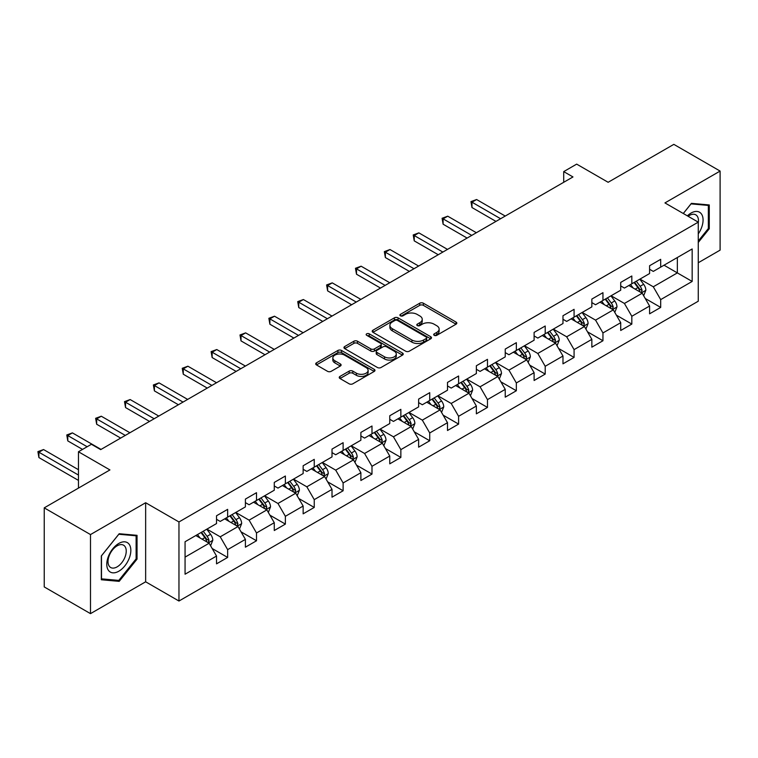 <?xml version="1.0" encoding="UTF-8"?>
<svg xmlns="http://www.w3.org/2000/svg" width="758" height="758" viewBox="0 0 758 758"><rect width="100%" height="100%" fill="white"/><g stroke="black" fill="none" stroke-linecap="round" stroke-linejoin="round"><path stroke-width="1.14" d="M434.22 335.33A1.8 1.042 0 0 0 436.76 335.33L456.07 324.187A2.568 1.488 0 0 0 456.818 323.135A2.568 1.488 0 0 0 456.07 322.093L423.371 303.209A2.568 1.488 0 0 0 419.733 303.209L400.432 314.352A1.8 1.042 0 0 0 399.902 315.091A1.8 1.042 0 0 0 400.432 315.821A1.8 1.042 0 0 0 402.972 315.821L405.473 314.381A8.224 4.747 0 0 1 417.099 314.381L419.828 315.953A8.224 4.747 0 0 1 422.234 319.308A8.224 4.747 0 0 1 419.828 322.662L417.326 324.111A1.8 1.042 0 0 0 416.796 324.841A1.8 1.042 0 0 0 417.326 325.58A1.8 1.042 0 0 0 419.866 325.58L422.367 324.13A8.224 4.747 0 0 1 433.993 324.13L436.722 325.703A8.224 4.747 0 0 1 439.128 329.067A8.224 4.747 0 0 1 436.722 332.421L434.22 333.861A1.8 1.042 0 0 0 433.69 334.591A1.8 1.042 0 0 0 434.22 335.33L434.22 333.861M339.982 376.413A2.568 1.488 0 0 0 339.233 377.465A2.568 1.488 0 0 0 339.982 378.517L349.163 383.813A2.568 1.488 0 0 0 352.792 383.813L374.225 371.429A2.568 1.488 0 0 0 374.983 370.387A2.568 1.488 0 0 0 374.225 369.336L341.526 350.461A2.568 1.488 0 0 0 337.897 350.461L316.465 362.836A2.568 1.488 0 0 0 315.707 363.887A2.568 1.488 0 0 0 316.465 364.93L327.541 371.325A2.568 1.488 0 0 0 331.18 371.325L340.351 366.029A2.568 1.488 0 0 0 341.1 364.986A2.568 1.488 0 0 0 340.351 363.935L334.856 360.761A6.869 3.97 0 0 1 332.838 357.956A6.869 3.97 0 0 1 337.083 354.289A6.869 3.97 0 0 1 344.577 355.151L366.095 367.583A6.869 3.97 0 0 1 368.113 370.387A6.869 3.97 0 0 1 363.868 374.054A6.869 3.97 0 0 1 356.383 373.192L352.792 371.117A2.568 1.488 0 0 0 349.163 371.117L339.982 376.413L339.982 378.517M698.26 262.751L720.1 250.14L720.1 171.071L673.834 144.361L608.134 182.29L576.667 164.126L563.715 171.611L572.972 176.946L100.672 449.627L91.424 444.283L78.462 451.759L78.462 488.095M90.496 534.57L90.496 613.639L145.65 581.803L145.65 502.734L90.496 534.57L44.229 507.86L109.929 469.932L78.462 451.759M145.65 502.734L178.964 521.959L698.26 222.141L698.26 301.21L178.964 601.028L178.964 521.959M720.1 171.071L664.946 202.917L698.26 222.141M405.653 351.191A2.568 1.488 0 0 0 409.292 351.191L430.724 338.817A2.568 1.488 0 0 0 431.473 337.765A2.568 1.488 0 0 0 430.724 336.723L398.026 317.839A2.568 1.488 0 0 0 394.397 317.839L372.955 330.213A2.568 1.488 0 0 0 372.206 331.265A2.568 1.488 0 0 0 372.955 332.317L405.653 351.191M367.412 335.718A1.8 1.042 0 0 1 369.231 335.974L369.231 333.833L402.479 353.029A2.568 1.488 0 0 1 403.228 354.081A2.568 1.488 0 0 1 402.479 355.123L381.037 367.497A2.568 1.488 0 0 1 377.408 367.497L344.71 348.623L344.71 346.529A2.568 1.488 0 0 0 343.961 347.571A2.568 1.488 0 0 0 344.71 348.623M344.71 346.529L353.882 341.233A2.568 1.488 0 0 1 357.52 341.233L370.776 348.888A2.568 1.488 0 0 0 374.414 348.888L380.497 345.373A2.568 1.488 0 0 0 381.246 344.321A2.568 1.488 0 0 0 380.497 343.27L366.692 335.301A1.8 1.042 0 0 1 366.161 334.572A1.8 1.042 0 0 1 367.27 333.605A1.8 1.042 0 0 1 369.231 333.833M90.496 613.639L44.229 586.929L44.229 507.86M212.183 548.517L227.637 557.433L227.637 549.635L245.403 539.383L245.403 547.181L256.507 540.767L256.507 532.969L274.273 522.707L274.273 530.515L285.378 524.1L285.378 516.302L303.143 506.041L303.143 513.839L314.248 507.434L314.248 499.636L332.013 489.374L332.013 497.172L343.118 490.767L343.118 482.96L360.884 472.708L360.884 480.506L371.989 474.091L371.989 466.293L389.754 456.041L389.754 463.839L400.859 457.425L400.859 449.627L418.624 439.365L418.624 447.173L429.729 440.758L429.729 432.96L447.495 422.699L447.495 430.497L458.599 424.092L458.599 416.294L476.365 406.032L476.365 413.83L487.47 407.425L487.47 399.618L505.235 389.366L505.235 397.164L516.34 390.749L516.34 382.951L534.106 372.699L534.106 380.497L545.21 374.082L545.21 366.285L562.976 356.023L562.976 363.831L574.081 357.416L574.081 349.618L591.846 339.357L591.846 347.164L602.951 340.749L602.951 332.951L620.717 322.69L620.717 330.488L631.821 324.083L631.821 316.276L649.587 306.024L649.587 313.821L660.692 307.416L660.692 299.609L692.158 281.445L692.158 248.965L677.349 257.512L677.349 272.899L692.158 281.445M227.637 557.433L216.532 563.848L216.532 556.05L185.066 574.213L185.066 541.733L216.532 523.57L216.532 515.762L227.637 509.357L227.637 517.155L245.403 506.894L245.403 499.096L256.507 492.691L256.507 500.488L274.273 490.227L274.273 482.429L285.378 476.015L285.378 483.822L303.143 473.56L303.143 465.763L314.248 459.348L314.248 467.146L332.013 456.894L332.013 449.096L343.118 442.681L343.118 450.479L360.884 440.227L360.884 432.42L371.989 426.015L371.989 433.813L389.754 423.551L389.754 415.754L400.859 409.348L400.859 417.146L418.624 406.885L418.624 399.087L429.729 392.672L429.729 400.48L447.495 390.218L447.495 382.42L458.599 376.006L458.599 383.804L476.365 373.552L476.365 365.754L487.47 359.339L487.47 367.137L505.235 356.885L505.235 349.078L516.34 342.673L516.34 350.471L534.106 340.209L534.106 332.411L545.21 326.006L545.21 333.804L562.976 323.543L562.976 315.745L574.081 309.33L574.081 317.138L591.846 306.876L591.846 299.078L602.951 292.664L602.951 300.462L620.717 290.21L620.717 282.412L631.821 275.997L631.821 283.795L649.587 273.543L649.587 265.736L660.692 259.331L660.692 267.129L692.158 248.965M224.671 518.86L237.993 526.554L220.227 536.816L206.906 529.122M216.532 519.296L220.227 521.428L227.637 517.155M220.227 536.816L227.637 549.635M237.993 526.554L245.403 539.383M253.542 502.194L266.863 509.888L249.098 520.149L235.776 512.455M245.403 502.62L249.098 504.762L256.507 500.488M249.098 520.149L256.507 532.969M266.863 509.888L274.273 522.707M282.412 485.527L295.734 493.221L277.968 503.483L264.646 495.789M274.273 485.954L277.968 488.095L285.378 483.822M277.968 503.483L285.378 516.302M295.734 493.221L303.143 506.041M311.282 468.861L324.604 476.555L306.838 486.807L293.517 479.113M303.143 469.287L306.838 471.419L314.248 467.146M306.838 486.807L314.248 499.636M324.604 476.555L332.013 489.374M340.152 452.194L353.474 459.888L335.709 470.14L322.387 462.446M332.013 452.621L335.709 454.753L343.118 450.479M335.709 470.14L343.118 482.96M353.474 459.888L360.884 472.708M369.023 435.518L382.354 443.212L364.579 453.474L351.257 445.78M360.884 435.954L364.579 438.086L371.989 433.813M364.579 453.474L371.989 466.293M382.354 443.212L389.754 456.041M397.893 418.852L411.224 426.546L393.449 436.807L380.128 429.113M389.754 419.278L393.449 421.42L400.859 417.146M393.449 436.807L400.859 449.627M411.224 426.546L418.624 439.365M426.763 402.185L440.095 409.879L422.329 420.14L408.998 412.447M418.624 402.612L422.329 404.753L429.729 400.48M422.329 420.14L429.729 432.96M440.095 409.879L447.495 422.699M455.634 385.519L468.965 393.212L451.2 403.464L437.868 395.771M447.495 385.945L451.2 388.087L458.599 383.804M451.2 403.464L458.599 416.294M468.965 393.212L476.365 406.032M484.504 368.852L497.835 376.546L480.07 386.798L466.739 379.104M476.365 369.279L480.07 371.411L487.47 367.137M480.07 386.798L487.47 399.618M497.835 376.546L505.235 389.366M513.374 352.186L526.706 359.87L508.94 370.131L495.609 362.438M505.235 352.612L508.94 354.744L516.34 350.471M508.94 370.131L516.34 382.951M526.706 359.87L534.106 372.699M542.245 335.51L555.576 343.203L537.81 353.465L524.479 345.771M534.106 335.936L537.81 338.077L545.21 333.804M537.81 353.465L545.21 366.285M555.576 343.203L562.976 356.023M571.115 318.843L584.446 326.537L566.681 336.798L553.349 329.105M562.976 319.27L566.681 321.411L574.081 317.138M566.681 336.798L574.081 349.618M584.446 326.537L591.846 339.357M599.995 302.177L613.317 309.87L595.551 320.122L582.22 312.429M591.846 302.603L595.551 304.744L602.951 300.462M595.551 320.122L602.951 332.951M613.317 309.87L620.717 322.69M628.865 285.51L642.187 293.204L624.421 303.456L611.09 295.762M620.717 285.937L624.421 288.068L631.821 283.795M624.421 303.456L631.821 316.276M642.187 293.204L649.587 306.024M664.027 265.205L677.349 272.899L653.292 286.789L639.96 279.096M649.587 269.27L653.292 271.402L660.692 267.129M653.292 286.789L660.692 299.609M145.65 581.803L178.964 601.028M563.715 171.611L563.715 182.29M185.066 557.121L209.123 543.23L195.801 535.536M209.123 543.23L216.532 556.05M645.238 298.491L660.692 307.416M616.368 315.157L631.821 324.083M587.497 331.824L602.951 340.749M558.627 348.49L574.081 357.416M529.757 365.166L545.21 374.082M500.886 381.833L516.34 390.749M472.016 398.5L487.47 407.425M443.146 415.166L458.599 424.092M414.275 431.833L429.729 440.758M385.405 448.509L400.859 457.425M356.535 465.175L371.989 474.091M327.664 481.842L343.118 490.767M298.794 498.508L314.248 507.434M269.924 515.175L285.378 524.1M241.053 531.851L256.507 540.767M698.26 242.465L709.27 228.764L709.27 204.954L691.41 203.352L683.271 213.491M101.326 579.756L119.186 581.358L137.037 559.139L137.037 535.328L119.186 533.727L101.326 555.946L101.326 579.756M708.351 228.234L709.27 228.764M136.118 558.608L137.037 559.139M117.291 580.268L119.186 581.358M434.94 335.586L436.722 334.553A8.224 4.747 0 0 0 439.128 331.199L439.128 329.067M422.234 319.308L422.234 321.449A8.224 4.747 0 0 1 419.828 324.803L418.046 325.826M456.032 324.206L423.371 305.351A2.568 1.488 0 0 0 419.733 305.351L401.153 316.077M430.686 338.835L398.026 319.98A2.568 1.488 0 0 0 394.397 319.98L372.993 332.336M426.185 338.504A1.8 1.042 0 0 0 426.707 337.765A1.8 1.042 0 0 0 426.185 337.035L397.476 320.463A1.8 1.042 0 0 0 394.937 320.463L392.303 321.979A8.224 4.747 0 0 0 389.896 325.343A8.224 4.747 0 0 0 392.303 328.697L411.926 340.02A8.224 4.747 0 0 0 423.551 340.02L426.185 338.504L426.185 340.636A1.8 1.042 0 0 0 426.707 339.906L426.707 337.765M389.896 325.343L389.896 327.475A8.224 4.747 0 0 0 392.303 330.829L392.303 328.697M426.185 340.636L423.551 342.161A8.224 4.747 0 0 1 411.926 342.161L392.303 330.829M344.748 348.642L353.882 343.365L353.882 341.233M381.246 344.321L381.246 346.463A2.568 1.488 0 0 1 380.497 347.505L374.414 351.02A2.568 1.488 0 0 1 370.776 351.02L357.52 343.365A2.568 1.488 0 0 0 353.882 343.365M369.231 335.974L402.441 355.142M384.533 356.829A6.869 3.97 0 0 0 392.028 357.691A6.869 3.97 0 0 0 396.273 354.024A6.869 3.97 0 0 0 394.255 351.219L386.675 346.842A2.568 1.488 0 0 0 383.036 346.842L376.953 350.357A2.568 1.488 0 0 0 376.205 351.399A2.568 1.488 0 0 0 376.953 352.451L384.533 356.829L384.533 358.97A6.869 3.97 0 0 0 392.028 359.823A6.869 3.97 0 0 0 396.273 356.165L396.273 354.024M376.205 351.399L376.205 353.541A2.568 1.488 0 0 0 376.953 354.592L376.953 352.451M384.533 358.97L376.953 354.592M368.113 370.387L368.113 372.519A6.869 3.97 0 0 1 363.868 376.186A6.869 3.97 0 0 1 356.383 375.324L352.792 373.258A2.568 1.488 0 0 0 349.163 373.258L340.02 378.536M332.838 357.956L332.838 360.097A6.869 3.97 0 0 0 334.856 362.902L334.856 360.761M340.314 366.057L334.856 362.902M374.196 371.458L341.526 352.593A2.568 1.488 0 0 0 337.897 352.593L316.493 364.949M643.646 295.734L645.854 290.191A6.936 4.008 -120 0 0 643.637 284.278L639.818 279.181M633.157 287.993L630.561 284.525M505.235 216.058L476.602 199.525L471.978 202.197L471.978 207.54L495.978 221.402M641.116 292.579L642.102 290.485A6.936 4.008 -120 0 0 640.122 286.316L636.303 281.209M634.56 282.213L638.805 287.869A3.534 2.037 60 0 1 639.439 288.95L642.102 290.485M634.076 282.497L637.895 287.595A6.936 4.008 60 0 1 639.885 291.764M471.978 207.54L470.964 201.609L500.612 218.73M470.964 201.609L476.602 199.525M698.26 233.9A17.008 9.826 120 0 0 701.463 227.883A17.008 9.826 120 0 0 700.401 212.827A17.008 9.826 120 0 0 687.364 215.85M707.205 204.764L708.351 205.427L708.351 228.499L698.26 241.044M683.309 213.51L691.04 203.883L708.351 205.427M698.26 223.051A12.877 7.438 120 0 0 695.797 214.827A12.877 7.438 120 0 0 688.112 216.286M118.817 571.219A17.008 9.826 120 0 0 130.84 550.384A17.008 9.826 120 0 0 118.817 543.439A17.008 9.826 120 0 0 106.783 564.274A17.008 9.826 120 0 0 118.817 571.219M117.12 566.87A12.877 7.438 120 0 0 125.544 555.519A12.877 7.438 120 0 0 123.563 545.201A12.877 7.438 120 0 0 117.12 545.836A12.877 7.438 120 0 0 108.707 557.187A12.877 7.438 120 0 0 110.687 567.515A12.877 7.438 120 0 0 117.12 566.87M101.506 555.785L118.817 534.257L136.118 535.802L136.118 558.873L118.817 580.401L101.506 578.856L101.468 555.766M134.971 535.139L136.118 535.802M614.776 312.4L616.984 306.857A6.936 4.008 -120 0 0 614.766 300.954L610.948 295.847M604.287 304.659L601.691 301.191M476.365 232.725L447.732 216.191L443.108 218.863L443.108 224.207L467.108 238.069M612.246 309.245L613.231 307.151A6.936 4.008 -120 0 0 611.251 302.982L607.433 297.885M605.689 298.879L609.934 304.545A3.534 2.037 60 0 1 610.569 305.616L613.231 307.151M605.206 299.164L609.025 304.261A6.936 4.008 60 0 1 611.014 308.43M443.108 224.207L442.094 218.276L471.741 235.397M442.094 218.276L447.732 216.191M585.906 329.067L588.104 323.524A6.936 4.008 -120 0 0 585.896 317.621L582.078 312.523M575.417 321.326L572.821 317.858M447.495 249.391L418.861 232.867L414.238 235.539L414.238 240.873L438.238 254.735M583.376 325.921L584.361 323.818A6.936 4.008 -120 0 0 582.381 319.649L578.562 314.551M576.819 315.555L581.054 321.212A3.534 2.037 60 0 1 581.699 322.283L584.361 323.818M576.336 315.83L580.154 320.928A6.936 4.008 60 0 1 582.144 325.106M414.238 240.873L413.224 234.952L442.871 252.063M413.224 234.952L418.861 232.867M557.035 345.743L559.233 340.19A6.936 4.008 -120 0 0 557.026 334.287L553.207 329.19M546.546 337.992L543.95 334.534M418.624 266.058L389.991 249.534L385.367 252.206L385.367 257.549L409.367 271.402M554.496 342.588L555.491 340.484A6.936 4.008 -120 0 0 553.511 336.315L549.692 331.218M547.949 332.222L552.184 337.879A3.534 2.037 60 0 1 552.828 338.949L555.491 340.484M547.465 332.497L551.284 337.594A6.936 4.008 60 0 1 553.274 341.773M385.367 257.549L384.344 251.618L413.991 268.73M384.344 251.618L389.991 249.534M528.165 362.409L530.363 356.857A6.936 4.008 -120 0 0 528.155 350.954L524.337 345.856M517.676 354.659L515.08 351.2M389.754 282.734L361.121 266.2L356.497 268.872L356.497 274.216L380.497 288.068M525.626 359.254L526.62 357.16A6.936 4.008 -120 0 0 524.64 352.982L520.822 347.884M519.078 348.888L523.314 354.545A3.534 2.037 60 0 1 523.958 355.616L526.62 357.16M518.595 349.173L522.414 354.27A6.936 4.008 60 0 1 524.403 358.439M356.497 274.216L355.474 268.285L385.121 285.396M355.474 268.285L361.121 266.2M499.295 379.076L501.493 373.533A6.936 4.008 -120 0 0 499.285 367.621L495.467 362.523M488.806 371.335L486.21 367.867M360.884 299.401L332.25 282.867L327.627 285.539L327.627 290.882L351.627 304.744M496.755 375.921L497.75 373.827A6.936 4.008 -120 0 0 495.77 369.658L491.951 364.551M490.208 365.555L494.443 371.212A3.534 2.037 60 0 1 495.088 372.292L497.75 373.827M489.725 365.839L493.543 370.937A6.936 4.008 60 0 1 495.533 375.106M327.627 290.882L326.603 284.951L356.251 302.072M326.603 284.951L332.25 282.867M470.424 395.742L472.622 390.199A6.936 4.008 -120 0 0 470.415 384.287L466.596 379.19M459.935 388.001L457.339 384.533M332.013 316.067L303.38 299.533L298.756 302.205L298.756 307.549L322.756 321.411M467.885 392.587L468.88 390.493A6.936 4.008 -120 0 0 466.9 386.324L463.072 381.227M461.338 382.221L465.573 387.878A3.534 2.037 60 0 1 466.217 388.958L468.88 390.493M460.855 382.506L464.673 387.603A6.936 4.008 60 0 1 466.663 391.772M298.756 307.549L297.733 301.618L327.38 318.739M297.733 301.618L303.38 299.533M441.554 412.409L443.752 406.866A6.936 4.008 -120 0 0 441.544 400.963L437.726 395.865M431.065 404.668L428.469 401.2M303.143 332.734L274.51 316.209L269.886 318.881L269.886 324.216L293.886 338.077M439.015 409.263L440.01 407.16A6.936 4.008 -120 0 0 438.029 402.991L434.201 397.893M432.467 398.897L436.703 404.554A3.534 2.037 60 0 1 437.347 405.625L440.01 407.16M431.984 399.172L435.803 404.27A6.936 4.008 60 0 1 437.792 408.448M269.886 324.216L268.863 318.294L298.51 335.406M268.863 318.294L274.51 316.209M412.684 429.075L414.882 423.533A6.936 4.008 -120 0 0 412.674 417.63L408.846 412.532M402.195 421.334L399.599 417.876M274.273 349.4L245.639 332.876L241.016 335.548L241.016 340.892L265.016 354.744M410.144 425.93L411.139 423.826A6.936 4.008 -120 0 0 409.159 419.657L405.331 414.56M403.597 415.564L407.832 421.221A3.534 2.037 60 0 1 408.477 422.291L411.139 423.826M403.114 415.839L406.932 420.936A6.936 4.008 60 0 1 408.922 425.115M241.016 340.892L239.992 334.96L269.64 352.072M239.992 334.96L245.639 332.876M383.813 445.751L386.011 440.199A6.936 4.008 -120 0 0 383.804 434.296L379.976 429.199M373.324 438.001L370.728 434.542M245.403 366.067L216.769 349.542L212.145 352.214L212.145 357.558L236.145 371.411M381.274 442.596L382.269 440.502A6.936 4.008 -120 0 0 380.279 436.324L376.461 431.226M374.727 432.231L378.962 437.887A3.534 2.037 60 0 1 379.606 438.958L382.269 440.502M374.244 432.505L378.062 437.612A6.936 4.008 60 0 1 380.052 441.781M212.145 357.558L211.122 351.627L240.769 368.739M211.122 351.627L216.769 349.542M354.943 462.418L357.141 456.875A6.936 4.008 -120 0 0 354.934 450.963L351.106 445.865M344.454 454.667L341.858 451.209M216.532 382.743L187.899 366.209L183.275 368.881L183.275 374.225L207.275 388.087M352.404 459.263L353.399 457.169A6.936 4.008 -120 0 0 351.409 452.99L347.59 447.893M345.856 448.897L350.092 454.554A3.534 2.037 60 0 1 350.736 455.634L353.399 457.169M345.373 449.181L349.192 454.279A6.936 4.008 60 0 1 351.181 458.448M183.275 374.225L182.252 368.293L211.899 385.415M182.252 368.293L187.899 366.209M326.073 479.084L328.271 473.542A6.936 4.008 -120 0 0 326.063 467.629L322.235 462.532M315.584 471.343L312.988 467.875M187.652 399.409L159.028 382.875L154.405 385.547L154.405 390.891L178.405 404.753M323.533 475.929L324.528 473.835A6.936 4.008 -120 0 0 322.538 469.666L318.72 464.569M316.986 465.564L321.221 471.22A3.534 2.037 60 0 1 321.866 472.3L324.528 473.835M316.503 465.848L320.321 470.945A6.936 4.008 60 0 1 322.311 475.114M154.405 390.891L153.381 384.96L183.029 402.081M153.381 384.96L159.028 382.875M297.202 495.751L299.401 490.208A6.936 4.008 -120 0 0 297.183 484.305L293.365 479.198M286.714 488.01L284.117 484.542M158.782 416.076L130.158 399.551L125.534 402.214L125.534 407.558L149.534 421.42M294.663 492.605L295.658 490.502A6.936 4.008 -120 0 0 293.668 486.333L289.85 481.235M288.116 482.24L292.351 487.896A3.534 2.037 60 0 1 292.995 488.967L295.658 490.502M287.633 482.514L291.451 487.612A6.936 4.008 60 0 1 293.441 491.781M125.534 407.558L124.511 401.626L154.158 418.748M124.511 401.626L130.158 399.551M268.332 512.417L270.53 506.875A6.936 4.008 -120 0 0 268.313 500.972L264.495 495.874M257.843 504.676L255.247 501.218M129.912 432.742L101.288 416.218L96.664 418.89L96.664 424.234L120.664 438.086M265.793 509.272L266.788 507.168A6.936 4.008 -120 0 0 264.798 502.999L260.979 497.902M259.245 498.906L263.481 504.563A3.534 2.037 60 0 1 264.125 505.633L266.788 507.168M258.762 499.181L262.581 504.278A6.936 4.008 60 0 1 264.561 508.457M96.664 424.234L95.641 418.302L125.288 435.414M95.641 418.302L101.288 416.218M239.462 529.093L241.66 523.541A6.936 4.008 -120 0 0 239.443 517.638L235.624 512.541M228.963 521.343L226.377 517.885M101.041 449.409L72.417 432.884L67.784 435.556L67.784 440.9L82.537 449.409M236.922 525.938L237.917 523.844A6.936 4.008 -120 0 0 235.928 519.666L232.109 514.568M230.375 515.573L234.61 521.229A3.534 2.037 60 0 1 235.255 522.3L237.917 523.844M229.892 515.847L233.71 520.954A6.936 4.008 60 0 1 235.691 525.123M67.784 440.9L66.77 434.969L87.161 446.746M66.77 434.969L72.417 432.884M210.591 545.76L212.79 540.217A6.936 4.008 -120 0 0 210.572 534.305L206.754 529.207M200.093 538.009L197.506 534.551M78.462 469.714L43.547 449.551L38.914 452.223L38.914 457.567L78.462 480.401M208.052 542.605L209.047 540.511A6.936 4.008 -120 0 0 207.057 536.332L203.239 531.235M201.505 532.239L205.74 537.896A3.534 2.037 60 0 1 206.384 538.966L209.047 540.511M201.022 532.523L204.84 537.621A6.936 4.008 60 0 1 206.82 541.79M38.914 457.567L37.9 451.635L78.462 475.058M37.9 451.635L43.547 449.551M436.722 334.553L436.722 332.421M417.326 325.58L417.326 324.111M419.828 324.803L419.828 322.662M400.432 315.821L400.432 314.352M419.733 305.351L419.733 303.209M423.371 305.351L423.371 303.209M456.07 324.187L456.07 322.093M372.955 332.317L372.955 330.213M394.397 319.98L394.397 317.839M398.026 319.98L398.026 317.839M430.724 338.817L430.724 336.723M411.926 342.161L411.926 340.02M423.551 342.161L423.551 340.02M357.52 343.365L357.52 341.233M370.776 351.02L370.776 348.888M374.414 351.02L374.414 348.888M380.497 347.505L380.497 345.373M402.479 355.123L402.479 353.029M349.163 373.258L349.163 371.117M352.792 373.258L352.792 371.117M356.383 375.324L356.383 373.192M340.351 366.029L340.351 363.935M316.465 364.93L316.465 362.836M337.897 352.593L337.897 350.461M341.526 352.593L341.526 350.461M374.225 371.429L374.225 369.336M641.505 292.806L645.807 290.323M640.122 286.316L643.637 284.278M635.185 289.158L637.895 287.595M612.635 309.472L616.936 306.99M611.251 302.982L614.766 300.954M606.315 305.825L609.025 304.261M583.764 326.139L588.066 323.657M582.381 319.649L585.896 317.621M577.444 322.501L580.154 320.928M554.894 342.815L559.196 340.323M553.511 336.315L557.026 334.287M548.574 339.167L551.284 337.594M526.014 359.481L530.325 356.999M524.64 352.982L528.155 350.954M519.704 355.834L522.414 354.27M497.144 376.148L501.455 373.666M495.77 369.658L499.285 367.621M490.833 372.5L493.543 370.937M468.273 392.815L472.585 390.332M466.9 386.324L470.415 384.287M461.963 389.167L464.673 387.603M439.403 409.481L443.705 406.999M438.029 402.991L441.544 400.963M433.093 405.843L435.803 404.27M410.533 426.157L414.834 423.665M409.159 419.657L412.674 417.63M404.222 422.509L406.932 420.936M381.662 442.824L385.964 440.341M380.279 436.324L383.804 434.296M375.352 439.176L378.062 437.612M352.792 459.49L357.094 457.008M351.409 452.99L354.934 450.963M346.482 455.842L349.192 454.279M323.922 476.157L328.223 473.674M322.538 469.666L326.063 467.629M317.611 472.509L320.321 470.945M295.051 492.823L299.353 490.341M293.668 486.333L297.183 484.305M288.741 489.175L291.451 487.612M266.181 509.49L270.483 507.007M264.798 502.999L268.313 500.972M259.871 505.851L262.581 504.278M237.311 526.166L241.613 523.674M235.928 519.666L239.443 517.638M231.001 522.518L233.71 520.954M208.441 542.832L212.742 540.35M207.057 536.332L210.572 534.305M202.13 539.184L204.84 537.621"/></g></svg>
